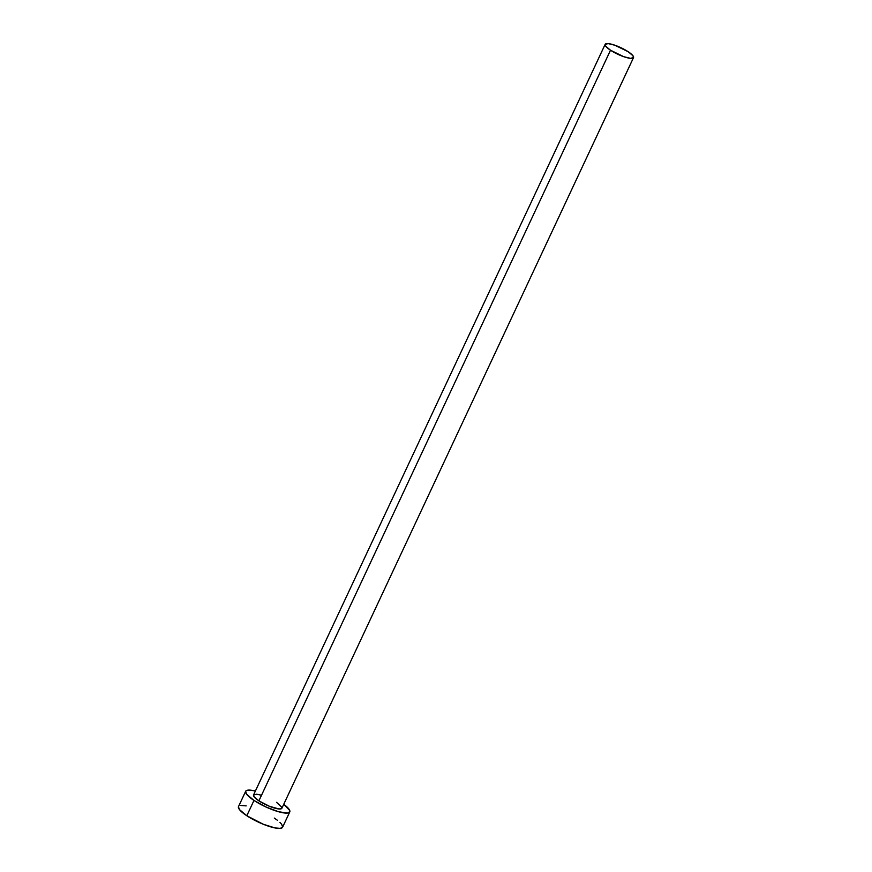 <?xml version="1.0" encoding="UTF-8"?>
<svg xmlns="http://www.w3.org/2000/svg" width="872" height="872" viewBox="0 0 872 872"><rect width="100%" height="100%" fill="white"/><g stroke="black" fill="none" stroke-linecap="round" stroke-linejoin="round"><path stroke-width="1.31" d="M276.566 802.338L281.885 807.33L281.449 808.682L278.92 808.954L269.394 806.273L258.897 800.845A15.652 3.63 25.1 0 0 273.241 807.679A15.652 3.63 25.1 0 0 281.896 808.224L633.519 57.617A15.652 3.63 -154.9 0 1 624.853 57.062A15.652 3.63 -154.9 0 1 610.509 50.227L258.897 800.845L254.166 796.877L253.512 795.046L256.542 794.218L260.772 795.068M605.168 44.33L253.556 794.948A15.652 3.63 25.1 0 0 258.897 800.845L610.509 50.227A15.652 3.63 -154.9 0 1 605.168 44.33A15.652 3.63 -154.9 0 1 613.834 44.886A15.652 3.63 -154.9 0 1 628.178 51.721A15.652 3.63 -154.9 0 1 633.519 57.617M245.686 791.264L238.503 806.578A24.351 5.646 25.1 0 0 246.809 815.745A24.351 5.646 25.1 0 0 269.132 826.384A24.351 5.646 25.1 0 0 282.593 827.234L289.777 811.919A24.351 5.646 -154.9 0 1 276.304 811.058A24.351 5.646 -154.9 0 1 253.981 800.431L246.809 815.745L253.981 800.431A24.351 5.646 -154.9 0 1 245.686 791.264A24.351 5.646 -154.9 0 1 255.387 791.035L250.319 790.13L246.395 790.555L245.621 791.416L246.634 794.261L253.981 800.431L265.971 806.992L278.55 811.734L287.477 813.064L289.068 812.628L289.755 810.513L283.738 804.311A24.351 5.646 -154.9 0 1 289.777 811.919M238.448 806.731L239.451 809.576L246.809 815.745L263.137 824.193L274.942 827.931L280.304 828.378L282.659 827.081L281.645 824.247L279.912 822.372M277.427 820.279L274.299 818.067M246.166 805.892L240.803 805.445M628.178 51.721L614.945 45.257L608.155 43.6L605.135 44.428L605.778 46.26L610.509 50.227L623.742 56.691L630.532 58.348L633.552 57.519L632.909 55.688L628.178 51.721"/></g></svg>
